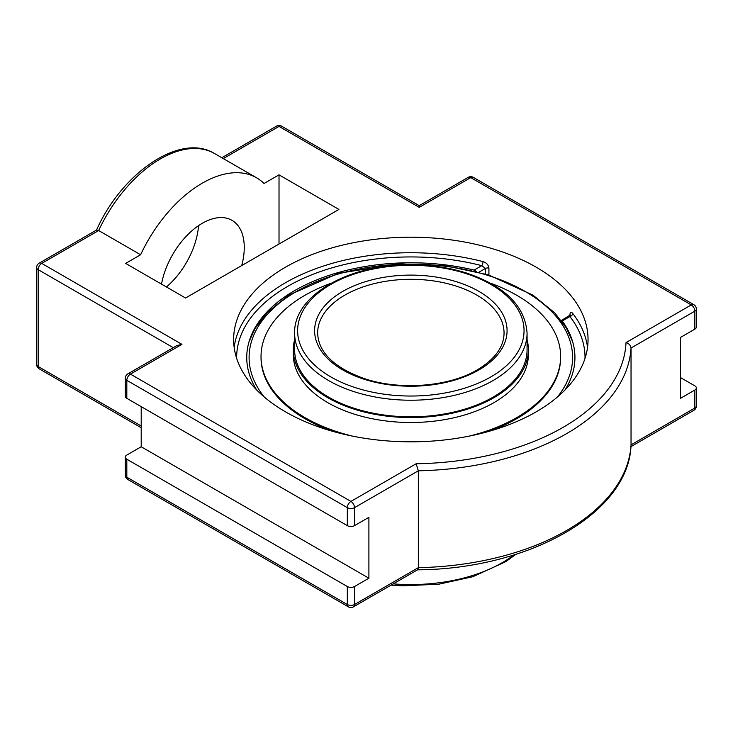 <?xml version="1.0" encoding="UTF-8"?>
<svg xmlns="http://www.w3.org/2000/svg" width="733" height="733" viewBox="0 0 733 733"><rect width="100%" height="100%" fill="white"/><g stroke="black" fill="none" stroke-linecap="round" stroke-linejoin="round"><path stroke-width="1.1" d="M587.536 347.277A177.203 102.308 0 0 0 572.684 313.376C571.071 311.562 570.155 312.066 569.917 314.888L569.917 315.474M572.684 313.376A3.014 2.245 -37.7 0 1 569.935 316.546L569.349 316.885M488.92 275.022L488.92 268.122C488.508 264.934 486.538 262.762 483.01 261.608A177.203 102.308 0 0 0 285.54 282.7A177.203 102.308 0 0 0 234.148 347.277M488.92 268.122A3.014 1.741 0 0 0 485.457 268.452L481.783 265.658A3.014 0.999 104.4 0 0 483.01 261.608M236.649 358.318A174.197 100.568 180 0 1 481.783 265.658L474.104 270.092L476.78 271.586M565.006 389.965A164.1 94.74 0 0 0 572.18 340.204A164.1 94.74 0 0 0 562.257 320.981L569.935 316.546A174.197 100.568 180 0 1 585.026 358.318M474.104 270.092A164.1 94.74 0 0 0 249.504 340.204A164.1 94.74 0 0 0 256.678 389.965M285.54 267.169A177.203 102.308 180 0 1 478.658 244.996A177.203 102.308 180 0 1 588.049 339.516A177.203 102.308 180 0 1 410.837 441.825A177.203 102.308 180 0 1 233.635 339.516A177.203 102.308 180 0 1 285.54 267.169M181.949 344.354L176.864 345.573L127.872 373.857A5.085 2.932 60 0 1 130.419 374.114L181.949 344.354L41.735 263.404A5.085 2.932 -120 0 0 39.188 263.156A5.085 5.085 0 0 0 36.65 267.563A5.085 2.932 180 0 0 38.143 269.634A5.085 2.932 -60 0 1 41.735 263.404L98.662 230.538L96.655 229.979L39.188 263.156M417.7 569.752L418.341 567.663L354.515 604.514A5.085 2.932 60 0 1 353.462 606.842L417.7 569.752M631.012 445.27L631.04 444.867A220.321 127.203 180 0 1 418.341 567.663L418.341 470.797A220.321 127.203 0 0 0 631.04 348.001L631.04 444.867L694.857 408.015A5.085 2.932 180 0 0 696.35 405.935L696.35 387.949A5.085 2.932 180 0 1 694.857 390.02L680.481 398.331L680.481 337.437L694.857 329.135A5.085 2.932 0 0 0 696.35 327.065L696.35 309.069A5.085 5.085 0 0 0 693.812 304.671A5.085 2.932 -60 0 0 691.265 304.919A5.085 2.932 60 0 1 694.857 311.149A5.085 2.932 0 0 0 696.35 309.069M354.515 586.519A5.085 2.932 180 0 1 347.323 586.519L126.818 459.215A5.085 2.932 180 0 1 125.334 457.135A5.085 2.932 180 0 1 126.818 455.065L141.203 446.764L368.901 578.218L354.515 586.519L354.515 604.514A5.085 2.932 180 0 1 347.323 604.514A5.085 2.932 120 0 0 348.377 606.842A5.085 5.085 0 0 0 353.462 606.842M680.481 377.568L694.857 385.87A5.085 2.932 180 0 1 696.35 387.949M223.299 158.585L279.016 126.415A5.085 2.932 -60 0 1 281.564 126.158A5.085 5.085 0 0 0 276.478 126.158A5.085 2.932 60 0 1 279.016 126.415L419.23 207.366L419.23 205.643L468.222 177.359A5.085 2.932 -120 0 1 470.76 177.615A5.085 2.932 -60 0 1 473.307 177.359A5.085 5.085 0 0 0 468.222 177.359M127.872 373.857A5.085 5.085 0 0 0 125.334 378.265L125.334 396.251A5.085 2.932 0 0 0 126.818 398.331L347.323 525.634A5.085 2.932 0 0 0 354.515 525.634L368.901 517.333L368.901 578.218M416.17 463.742L418.341 470.797L354.515 507.648A5.085 2.932 -120 0 0 350.924 501.418L130.419 374.114A5.085 2.932 -60 0 0 126.818 380.335L347.323 507.648A5.085 2.932 -60 0 1 350.924 501.418L416.17 463.742A215.236 124.271 180 0 0 626.009 342.595C628.996 343.52 630.664 345.316 631.04 348.001L694.857 311.149L694.857 329.135M279.016 174.848L264.036 183.497A108.466 62.626 120 0 0 256.55 177.78A108.466 62.626 120 0 0 202.317 183.149A108.466 62.626 120 0 0 140.608 254.754L125.618 263.404L185.541 298.001L338.939 209.436L279.016 174.848L279.016 244.034M140.608 254.754L98.662 230.538A108.466 62.626 -60 0 1 160.371 158.933A108.466 62.626 -60 0 1 214.604 153.564L256.55 177.78M166.437 286.969A59.318 34.249 120 0 0 198.551 225.645M141.203 446.764L141.203 406.632M161.507 284.12A59.318 34.249 -60 0 1 190.864 231.729A59.318 34.249 -60 0 1 231.976 220.34A59.318 34.249 -60 0 1 244.263 247.497A59.318 34.249 -60 0 1 241.725 265.566M294.611 333.121L294.611 349.714A116.226 67.106 0 0 0 303.499 375.443A116.226 67.106 0 0 0 433.57 415.519A116.226 67.106 0 0 0 527.073 349.714L527.073 333.121C525.213 306.202 505.074 286.182 466.646 273.079C446.837 266.83 425.708 264.1 403.242 264.888C344.464 266.427 293.576 297.195 294.611 333.121A116.226 67.106 0 0 0 366.363 395.114A116.226 67.106 0 0 0 493.025 380.574A116.226 67.106 0 0 0 527.073 333.121M294.611 339.681A117.518 67.848 0 0 0 293.319 349.714A117.518 67.848 0 0 0 302.308 375.736A117.518 67.848 0 0 0 433.817 416.252A117.518 67.848 0 0 0 528.365 349.714A117.518 67.848 0 0 0 527.073 339.681M331.261 283.176A149.807 86.494 0 0 0 261.03 356.449L261.03 357.502A149.807 86.494 0 0 0 272.493 390.671A149.807 86.494 0 0 0 333.35 431.526M488.334 431.526A149.807 86.494 0 0 0 560.644 357.502L560.644 356.449A149.807 86.494 0 0 0 549.191 323.28A149.807 86.494 0 0 0 490.423 283.176M261.03 356.449A149.807 86.494 0 0 0 272.493 389.617A149.807 86.494 0 0 0 352.729 436.162M468.955 436.162A149.807 86.494 0 0 0 560.644 356.449M293.319 349.714L293.319 354.653A117.518 67.848 0 0 0 302.308 380.674A117.518 67.848 0 0 0 433.817 421.191A117.518 67.848 0 0 0 528.365 354.653L528.365 349.714M479.025 272.163L485.457 268.452L485.457 273.968M347.323 525.634L347.323 507.648A5.085 2.932 0 0 0 354.515 507.648L354.515 525.634M125.334 378.265A5.085 2.932 0 0 0 126.818 380.335L126.818 398.331M141.203 426.001L38.143 366.5A5.085 2.932 120 0 0 39.188 368.827L141.203 427.724M173.263 347.653L38.143 269.634L38.143 366.5A5.085 2.932 180 0 1 36.65 364.429A5.085 5.085 0 0 0 39.188 368.827M347.323 586.519L347.323 604.514L126.818 477.201A5.085 2.932 120 0 0 127.872 479.529L348.377 606.842M126.818 459.215L126.818 477.201A5.085 2.932 180 0 1 125.334 475.131A5.085 5.085 0 0 0 127.872 479.529M630.921 446.654L693.812 410.343A5.085 2.932 -120 0 0 694.857 408.015L694.857 390.02M419.23 207.366L470.76 177.615L691.265 304.919L626.009 342.595M513.851 554.973A129.145 74.564 180 0 1 393.245 583.871M490.899 376.881A113.212 65.365 180 0 1 301.483 347.579A113.212 65.365 180 0 1 440.139 267.527A113.212 65.365 180 0 1 490.899 376.881M478.887 369.945A96.225 55.552 0 0 0 435.75 277.001A96.225 55.552 0 0 0 317.893 345.041A96.225 55.552 0 0 0 478.887 369.945M317.627 333.121A93.21 53.821 180 0 1 344.931 295.069A93.21 53.821 180 0 1 446.516 283.396A93.21 53.821 180 0 1 504.057 333.121C503.873 346.956 494.977 359.179 477.375 369.799C448.66 386.997 398.807 390.744 363.229 378.219C333.625 367.233 318.424 352.197 317.627 333.121M264.32 397.057A161.746 93.384 180 0 1 410.837 264.118A161.746 93.384 180 0 1 557.364 397.057M570.228 315.657L570.292 314.961L561.524 320.385M693.812 410.343A5.085 5.085 0 0 0 696.35 405.935M631.031 445.059C629.088 512.816 529.153 569.211 417.425 569.825M125.334 457.135L125.334 475.131M36.65 364.429L36.65 267.563M281.564 126.158L419.23 205.643M221.815 157.723L276.478 126.158M96.499 230.144C121.788 172.851 180.327 132.316 214.604 153.564M473.307 177.359L693.812 304.671M515.94 554.313L505.816 561.634L472.84 576.734L438.728 584.219L402.399 585.832L391.101 585.108M572.61 341.596L566.362 328.008L554.799 312.936L532.918 295.106L488.343 274.848L444.867 265.639L398.715 263.825L338.518 273.299L288.655 295.17L267.288 312.515L255.157 328.292L249.073 341.596"/></g></svg>

